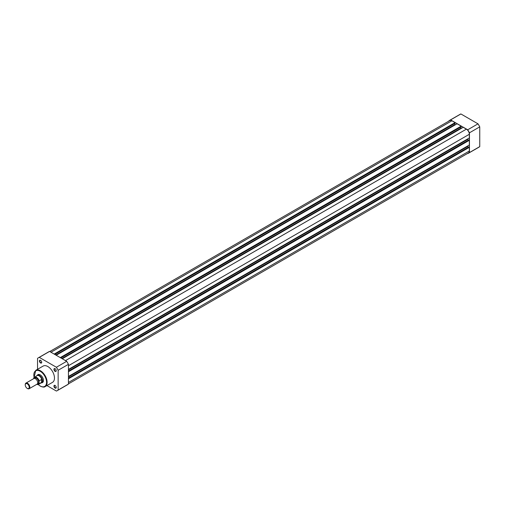 <?xml version="1.0" encoding="UTF-8"?>
<svg xmlns="http://www.w3.org/2000/svg" width="505" height="505" viewBox="0 0 505 505"><rect width="100%" height="100%" fill="white"/><g stroke="black" fill="none" stroke-linecap="round" stroke-linejoin="round"><path stroke-width="0.76" d="M68.44 378.788L469.353 147.321L469.353 151.001A4.179 2.411 60 0 1 468.488 152.92L68.44 383.882M49.755 351.53L449.803 120.562A4.179 2.411 60 0 1 451.899 120.771L50.98 352.238M451.899 120.771L455.081 122.608L54.168 354.074M455.081 122.608L455.081 123.27L54.742 354.403M454.853 123.403L454.853 124.59L55.771 355.002M454.853 124.59L455.276 124.83M60.272 357.597L461.185 126.13L457.107 123.776L56.188 355.242M461.185 126.13L461.185 126.793L60.846 357.931M460.958 126.925L460.958 128.112L61.875 358.525M461.381 128.358L460.958 128.112M68.44 369.408L469.353 137.941L469.353 134.261A4.179 2.411 60 0 0 466.393 129.141L463.211 127.298L62.292 358.765M467.523 138.995L467.523 139.481L68.44 369.894M468.552 140.074L467.523 139.481M68.44 371.743L469.353 140.276L468.779 139.942L68.44 371.08M469.353 140.276L469.353 144.992L68.44 376.459M468.552 147.125L467.523 146.532L68.44 376.938M467.523 146.532L467.523 146.046M469.353 147.321L468.779 146.993L68.44 378.131M449.677 120.335L459.979 114.389A18.938 10.933 60 0 1 460.888 113.953L478.008 123.839A18.938 10.933 60 0 1 479.75 126.856L479.75 146.62A18.938 10.933 60 0 1 478.917 147.195L468.615 153.141A18.938 10.933 -120 0 0 469.448 152.567L469.448 132.809A18.938 10.933 -120 0 0 467.706 129.785L450.586 119.906A18.938 10.933 -120 0 0 449.677 120.335A18.938 10.933 -120 0 0 448.844 120.91L448.844 121.118M467.523 153.47L467.706 153.577A18.938 10.933 -120 0 0 468.615 153.141M469.448 152.567L479.75 146.62M479.75 126.856L469.448 132.809M467.706 129.785L478.008 123.839M460.888 113.953L450.586 119.906M40.583 362.975A1.616 0.934 60 0 1 39.441 360.993A1.616 0.934 60 0 1 40.583 360.33L40.583 360.33A1.616 0.934 60 0 1 41.726 362.312A1.616 0.934 60 0 1 40.583 362.975M40.684 360.393A1.351 0.776 -120 0 0 40.097 360.374A1.351 0.776 -120 0 0 39.895 361.454A1.351 0.776 -120 0 0 40.772 362.64A1.351 0.776 -120 0 0 41.448 362.71A1.351 0.776 -120 0 0 41.726 362.192M55.083 371.345A1.616 0.934 60 0 1 53.94 369.363A1.616 0.934 60 0 1 55.083 368.701L55.083 368.701A1.616 0.934 60 0 1 56.225 370.683A1.616 0.934 60 0 1 55.083 371.345M55.184 368.764A1.351 0.776 -120 0 0 54.597 368.745A1.351 0.776 -120 0 0 54.395 369.824A1.351 0.776 -120 0 0 55.272 371.017A1.351 0.776 -120 0 0 55.948 371.08A1.351 0.776 -120 0 0 56.225 370.569M55.083 388.086A1.616 0.934 60 0 1 53.94 386.104A1.616 0.934 60 0 1 55.083 385.441L55.083 385.441A1.616 0.934 60 0 1 56.225 387.423A1.616 0.934 60 0 1 55.083 388.086M55.184 385.504A1.351 0.776 -120 0 0 54.597 385.485A1.351 0.776 -120 0 0 54.395 386.565A1.351 0.776 -120 0 0 55.272 387.758A1.351 0.776 -120 0 0 55.948 387.821A1.351 0.776 -120 0 0 56.225 387.31M39.169 380.827L39.055 381.237A4.021 2.323 -120 0 0 36.385 377.532A4.021 2.323 -120 0 0 33.715 378.15L33.829 377.746A4.179 2.411 60 0 1 34.409 377.128A4.179 2.411 60 0 1 39.169 380.827L41.745 379.413L42.489 380.814A4.318 2.493 -120 0 0 40.608 376.471A4.318 2.493 -120 0 0 37.282 375.316A4.589 2.645 60 0 1 40.204 374.868L40.204 374.868A4.589 2.645 60 0 1 43.443 380.486A4.589 2.645 60 0 1 41.587 382.803A4.318 2.493 -120 0 0 42.489 380.814L41.745 382.247L39.169 383.756A4.179 2.411 60 0 1 38.595 384.374A4.179 2.411 60 0 1 36.796 384.318A4.021 2.323 -120 0 0 39.055 383.484L39.169 383.756M40.299 374.925A4.318 2.493 -120 0 0 38.235 374.767L37.282 375.316A4.318 2.493 -120 0 0 36.89 375.644A4.318 2.493 -120 0 0 36.814 375.745L36.89 375.644M45.166 386.59L52.526 382.342A9.387 5.422 -120 0 0 53.966 374.817A9.387 5.422 -120 0 0 47.836 366.542A9.387 5.422 -120 0 0 43.14 366.074L35.773 370.329A9.387 5.422 60 0 1 40.469 370.796A9.387 5.422 60 0 1 46.605 379.066A9.387 5.422 60 0 1 45.166 386.59C44.364 387.367 42.736 387.221 40.28 386.142L38.178 384.539M38.361 357.805L48.663 351.859A18.938 10.933 60 0 1 49.578 351.423L66.692 361.309A18.938 10.933 60 0 1 68.44 364.326L68.44 384.09A18.938 10.933 60 0 1 67.607 384.665L57.305 390.611A18.938 10.933 -120 0 0 58.138 390.037L58.138 370.272A18.938 10.933 -120 0 0 56.39 367.255L39.276 357.37A18.938 10.933 -120 0 0 38.361 357.805A18.938 10.933 -120 0 0 37.534 358.38L37.534 369.313M46.921 385.58L56.39 391.047A18.938 10.933 -120 0 0 57.305 390.611M49.578 351.423L39.276 357.37M56.39 367.255L66.692 361.309M68.44 364.326L58.138 370.272M58.138 390.037L68.44 384.09M40.993 382.986A4.318 2.493 -120 0 0 41.113 382.967A4.318 2.493 -120 0 0 41.599 382.796L42.553 382.241A4.318 2.493 -120 0 0 43.443 380.372M29.157 388.73L37.054 384.172A3.238 1.868 -120 0 0 37.723 382.689A3.238 1.868 -120 0 0 36.309 379.432A3.238 1.868 -120 0 0 33.816 378.567L25.919 383.118A3.238 1.868 60 0 1 28.413 383.989A3.238 1.868 60 0 1 29.827 387.247A3.238 1.868 60 0 1 29.157 388.73A3.238 1.868 60 0 1 27.541 388.566A3.238 1.868 60 0 1 27.377 388.471M25.25 384.962A2.796 1.616 -120 0 0 27.232 388.389A2.796 1.616 -120 0 0 29.208 387.247A2.796 1.616 -120 0 0 27.232 383.819A2.796 1.616 -120 0 0 25.25 384.962L25.25 384.602A3.238 1.868 60 0 1 25.919 383.118M37.458 383.775A3.238 1.868 -120 0 0 38.677 382.14A3.238 1.868 -120 0 0 36.941 378.567A3.238 1.868 -120 0 0 34.365 378.415M33.829 377.746L33.715 378.624M39.055 381.237L39.055 383.484M41.745 379.413L41.745 382.247M41.612 379.419L41.612 382.348M36.751 384.343L38.595 384.374L41.195 382.866A4.179 2.411 -120 0 0 41.846 382.121M41.846 379.533A4.179 2.411 -120 0 0 37.017 375.625L33.778 377.803M469.353 151.001L68.44 382.468M466.393 129.141L65.48 360.608M469.353 134.261L68.44 365.727M38.273 384.513A9.014 5.202 -120 0 0 40.204 385.972A9.014 5.202 -120 0 0 46.574 382.291A9.014 5.202 -120 0 0 40.204 371.257A9.014 5.202 -120 0 0 34.132 377.336M35.773 370.329L34.062 377.405"/></g></svg>
